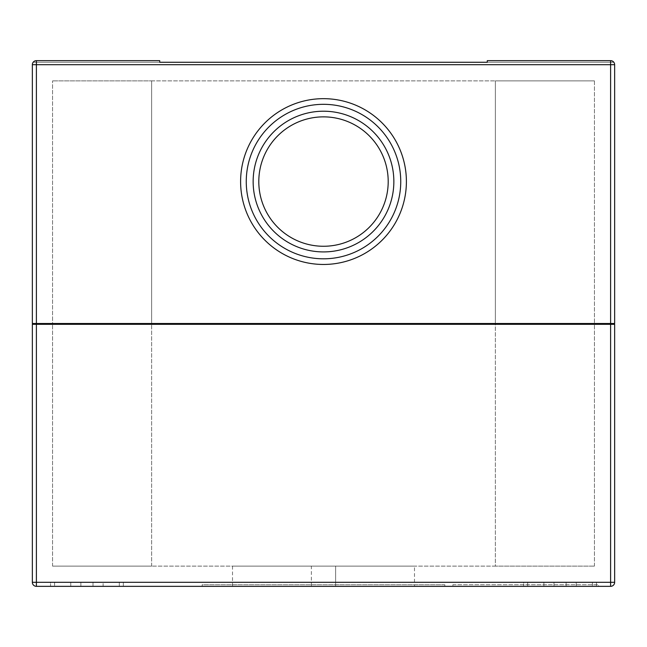 <?xml version="1.0" encoding="UTF-8"?>
<svg xmlns="http://www.w3.org/2000/svg" width="647" height="647" viewBox="0 0 647 647"><rect width="100%" height="100%" fill="white"/><g stroke="black" fill="none" stroke-linecap="round" stroke-linejoin="round"><path stroke-width="0.49" stroke-dasharray="3.23 2.43" d="M54.591 582.3L119.291 582.3L119.291 586.344L54.591 586.344L119.291 586.344L54.591 586.344L119.291 586.344L119.291 582.3L54.591 582.3L54.591 586.344L54.591 582.3L119.291 582.3L54.591 582.3M123.334 582.3L123.334 586.344L50.547 586.344L123.334 586.344L50.547 586.344L123.334 586.344L123.334 582.3L50.547 582.3L50.547 586.344L50.547 582.3L123.334 582.3M596.453 582.3L596.453 586.344L523.666 586.344L596.453 586.344L523.666 586.344L596.453 586.344L596.453 582.3L523.666 582.3L523.666 586.344L523.666 582.3L596.453 582.3M592.409 582.3L527.709 582.3L527.709 586.344L592.409 586.344L527.709 586.344L592.409 586.344L527.709 586.344L527.709 582.3L592.409 582.3L592.409 586.344L592.409 582.3L527.709 582.3L592.409 582.3M414.484 566.125L232.516 566.125L311.369 566.125L311.369 586.344L414.484 586.344L232.516 586.344L311.369 586.344L311.369 566.125L414.484 566.125L414.484 586.344M232.516 566.125L232.516 586.344M36.394 324.309L32.35 324.309L32.35 582.3A4.044 4.044 0 0 0 36.394 586.344L610.606 586.344L610.606 582.3L36.394 582.3L36.394 324.309L610.606 324.309L610.606 582.3L614.65 582.3L614.65 324.309L610.606 324.309M598.475 586.344L452.9 586.344L598.475 586.344L598.475 584.726L452.9 584.726L452.9 586.344L452.9 584.726L598.475 584.726L598.475 586.344M444.812 586.344L202.188 586.344L444.812 586.344L444.812 584.726L202.188 584.726L202.188 586.344L202.188 584.726L444.812 584.726L444.812 586.344M553.994 586.344L576.234 586.344L553.994 586.344L576.234 586.344L553.994 586.344L553.994 582.3L553.994 586.344L553.994 582.3L553.994 586.344L553.994 582.3L543.884 582.3L543.884 586.344L543.884 582.3L543.884 586.344L543.884 582.3L553.994 582.3L543.884 582.3L553.994 582.3L553.994 586.344M495.359 566.125L151.641 566.125L594.431 566.125L495.359 566.125L495.359 324.309L594.431 324.309L151.641 324.309L495.359 324.309L495.359 566.125M52.569 566.125L151.641 566.125L52.569 566.125L52.569 324.309L151.641 324.309L52.569 324.309L52.569 566.125M335.631 566.125L335.631 586.344L335.631 566.125M594.431 566.125L594.431 324.309L594.431 566.125M151.641 566.125L151.641 324.309L151.641 566.125M93.006 582.3L103.116 582.3L103.116 586.344L93.006 586.344L103.116 586.344L103.116 582.3L103.116 586.344L93.006 586.344L103.116 586.344L103.116 582.3L93.006 582.3L93.006 586.344L93.006 582.3L93.006 586.344L70.766 586.344L70.766 582.3L70.766 586.344L93.006 586.344L93.006 582.3L93.006 586.344L70.766 586.344L93.006 586.344L93.006 582.3L93.006 586.344L93.006 582.3L103.116 582.3L70.766 582.3L70.766 586.344L70.766 582.3L93.006 582.3L80.875 582.3L80.875 586.344L80.875 582.3L80.875 586.344L80.875 582.3L80.875 586.344L80.875 582.3L70.766 582.3L80.875 582.3L80.875 586.344L80.875 582.3L93.006 582.3M566.125 582.3L553.994 582.3L566.125 582.3L566.125 586.344L566.125 582.3L576.234 582.3L576.234 586.344L576.234 582.3L576.234 586.344L576.234 582.3L566.125 582.3L566.125 586.344L566.125 582.3L553.994 582.3L566.125 582.3L566.125 586.344L566.125 582.3L576.234 582.3L566.125 582.3L566.125 586.344L566.125 582.3M614.65 582.3A4.044 4.044 0 0 1 610.606 586.344A4.044 4.044 0 0 0 614.65 582.3M258.8 181.564A64.7 64.7 0 0 0 323.5 246.264A64.7 64.7 0 0 0 388.2 181.564A64.7 64.7 0 0 0 323.5 116.864A64.7 64.7 0 0 0 258.8 181.564M253.147 181.564A70.353 70.353 0 0 0 323.5 251.918A70.353 70.353 0 0 0 393.853 181.564A70.353 70.353 0 0 0 323.5 111.211A70.353 70.353 0 0 0 253.147 181.564M240.603 181.564A82.897 82.897 0 0 0 323.5 264.461A82.897 82.897 0 0 0 406.397 181.564A82.897 82.897 0 0 0 323.5 98.667A82.897 82.897 0 0 0 240.603 181.564M246.256 181.564A77.244 77.244 0 0 0 323.5 258.808A77.244 77.244 0 0 0 400.744 181.564A77.244 77.244 0 0 0 323.5 104.321A77.244 77.244 0 0 0 246.256 181.564M159.728 62.274L159.728 60.656L159.728 62.274L33.159 62.274A4.044 4.044 0 0 1 36.394 60.656A4.044 4.044 0 0 0 33.159 62.274L159.728 62.274L159.728 60.656L36.394 60.656A4.044 4.044 0 0 0 32.35 64.7L32.35 323.5L614.65 323.5L614.65 64.7L610.606 64.7L610.606 323.5M36.394 323.5L36.394 64.7L610.606 64.7L610.606 60.656A4.044 4.044 0 0 1 614.65 64.7A4.044 4.044 0 0 0 610.606 60.656A4.044 4.044 0 0 1 613.841 62.274A4.044 4.044 0 0 0 610.606 60.656L487.272 60.656L610.606 60.656L487.272 60.656L487.272 62.274L487.272 60.656L487.272 62.274L613.841 62.274L487.272 62.274M151.641 80.875L495.359 80.875L52.569 80.875L151.641 80.875L151.641 323.5L151.641 80.875L151.641 323.5L52.569 323.5L52.569 80.875L52.569 323.5L151.641 323.5L151.641 80.875M594.431 80.875L495.359 80.875L594.431 80.875L594.431 323.5L594.431 80.875M495.359 323.5L495.359 80.875L495.359 323.5L151.641 323.5L495.359 323.5L495.359 80.875L495.359 323.5L594.431 323.5L495.359 323.5M32.35 582.3L36.394 582.3L36.394 586.344A4.044 4.044 0 0 1 32.35 582.3M36.394 60.656L36.394 64.7L32.35 64.7A4.044 4.044 0 0 1 36.394 60.656"/><path stroke-width="0.97" d="M610.606 586.344L36.394 586.344A4.044 4.044 0 0 1 32.35 582.3L32.35 324.309L614.65 324.309L614.65 582.3A4.044 4.044 0 0 1 610.606 586.344L610.606 324.309M388.2 181.564A64.7 64.7 0 0 0 323.5 116.864A64.7 64.7 0 0 0 258.8 181.564A64.7 64.7 0 0 0 323.5 246.264A64.7 64.7 0 0 0 388.2 181.564M393.853 181.564A70.353 70.353 0 0 0 323.5 111.211A70.353 70.353 0 0 0 253.147 181.564A70.353 70.353 0 0 0 323.5 251.918A70.353 70.353 0 0 0 393.853 181.564M406.397 181.564A82.897 82.897 0 0 0 323.5 98.667A82.897 82.897 0 0 0 240.603 181.564A82.897 82.897 0 0 0 323.5 264.461A82.897 82.897 0 0 0 406.397 181.564M400.744 181.564A77.244 77.244 0 0 0 323.5 104.321A77.244 77.244 0 0 0 246.256 181.564A77.244 77.244 0 0 0 323.5 258.808A77.244 77.244 0 0 0 400.744 181.564M36.394 323.5L32.35 323.5L32.35 64.7A4.044 4.044 0 0 1 36.394 60.656L159.728 60.656L159.728 62.274L487.272 62.274L487.272 60.656L610.606 60.656A4.044 4.044 0 0 1 614.65 64.7L614.65 323.5L610.606 323.5L610.606 64.7L36.394 64.7L36.394 323.5L610.606 323.5M487.272 62.274L159.728 62.274M36.394 324.309L36.394 582.3L614.65 582.3M36.394 586.344L36.394 582.3L32.35 582.3M610.606 64.7L614.65 64.7A4.044 4.044 0 0 0 610.606 60.656L610.606 64.7M32.35 64.7L36.394 64.7L36.394 60.656"/></g></svg>
